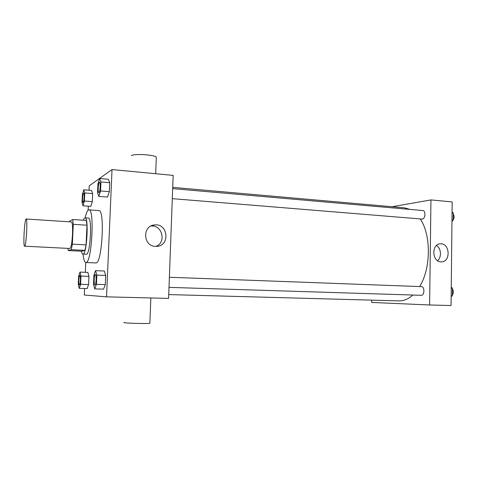 <?xml version="1.0" encoding="UTF-8"?>
<svg xmlns="http://www.w3.org/2000/svg" width="478" height="478" viewBox="0 0 478 478"><rect width="100%" height="100%" fill="white"/><g stroke="black" fill="none" stroke-linecap="round" stroke-linejoin="round"><path stroke-width="0.72" d="M24.659 246.188L24.587 246.2C22.938 246.666 24.575 218.356 26.159 219.008C27.772 218.315 26.236 246.128 24.659 246.188M26.159 219.008L71.264 221.935C73.815 221.326 72.357 248.464 69.842 248.476L24.587 246.2M72.692 219.51L86.285 220.412L86.972 225.21L86.082 244.885L72.363 244.156L73.283 224.337L72.692 219.51L69.657 221.123L69.489 221.822M86.082 244.885L84.923 250.382L81.595 251.219L68.276 250.562L67.954 248.399M68.276 250.562L71.288 249.701L72.363 244.156M84.923 250.382L71.288 249.701M81.463 251.213C81.852 253.089 82.347 254.057 82.945 254.117C86.805 255.377 89.022 217.06 85.036 217.866C84.487 217.854 83.925 218.637 83.357 220.215M85.036 217.866L88.37 218.093C92.35 217.257 90.36 254.463 86.428 254.266L82.945 254.117M86.972 225.21L73.283 224.337M85.138 217.872C86.345 212.608 87.611 209.938 88.938 209.866C94.758 208.563 91.77 263.259 86.058 262.506L85.891 262.518C84.582 262.291 83.632 259.488 83.041 254.123M88.938 209.866L98.868 210.577C105.082 209.316 102.125 263.707 96.012 262.942L85.891 262.518M83.017 205.797L90.838 206.376L92.29 201.644L92.654 193.602L91.555 190.441L83.746 189.796L82.371 194.606L82.013 202.535L83.017 205.797L84.409 201.035L84.773 192.963L83.746 189.796M98.844 196.386L107.526 197.079L109.319 191.684L109.713 182.68L108.303 179.256L99.633 178.479L97.948 183.97L97.554 192.831L98.844 196.386L100.559 190.955L100.96 181.915L99.633 178.479M84.588 288.521L84.295 295.01L106.54 296.844L112.025 169.565L89.231 185.811L89.033 190.232M88.311 206.191L88.131 210.195M85.765 262.5L85.323 272.311M79.24 288.359L87.139 288.593L88.573 284.547L88.938 276.38L87.868 272.406L79.981 272.107L78.631 276.236L78.267 284.291L79.24 288.359L80.609 284.296L80.985 276.093L79.981 272.107M94.752 288.885L103.529 289.142L105.303 284.607L105.698 275.447L104.318 271.008L95.558 270.662L93.891 275.304L93.491 284.32L94.752 288.885L96.442 284.326L96.849 275.119L95.558 270.662M106.54 296.844L168.591 298.403L173.167 175.384L112.025 169.565M155.47 246.373C143 246.272 142.139 225.652 154.561 224.947C168.16 223.047 170.395 246.009 156.641 246.367L155.47 246.373M124.489 322.405C119.781 323.038 146.627 323.941 149.859 323.259L149.871 322.979M156.282 158.23L156.324 157.143C154.107 154.669 133.697 153.48 131.336 155.703M150.929 226.04C162.293 224.552 166.667 242.645 155.864 246.385M172.725 187.364L404.388 207.828L410.118 209.424M420.252 218.96C431.276 234.973 431.036 268.499 419.612 286.567M412.867 295.034C408.397 299.043 403.779 300.997 399.005 300.877L398.843 300.877M168.997 287.362L421.249 295.296C424.631 295.619 424.817 286.537 421.429 286.633L421.375 286.633M172.678 188.619L422.785 210.535C425.922 210.571 425.432 218.882 422.283 219.085L172.301 198.651M371.759 300.136L371.717 302.443L429.62 304.982L430.941 199.918L392.062 206.741M429.62 304.982L451.065 305.52L452.164 201.937L430.941 199.918M440.919 261.866C431.795 261.842 431.371 243.708 440.483 243.816C450.007 243.003 450.945 262.105 441.355 261.872L440.919 261.866M436.462 245.519C441.248 248.351 441.881 257.248 437.537 260.671M451.16 296.707L452.367 295.667L452.445 288.24L451.262 287.164M452.367 295.667L451.172 295.631M452.445 288.24L451.25 288.192M452.439 288.837C453.622 290.959 453.598 293.068 452.373 295.153M451.955 221.386L453.162 220.185L453.234 212.859L452.057 211.981M453.162 220.185L451.967 220.089M453.234 212.859L452.045 212.758M453.228 213.911C454.399 215.829 454.375 217.902 453.162 220.143M453.048 220.298L452.278 221.069M94.919 285.031L94.889 285.031C93.616 285.223 94.13 274.217 95.379 274.509L95.403 274.509C96.676 274.282 96.168 285.306 94.919 285.031M103.529 289.142L105.303 284.607L96.442 284.326M105.303 284.607L105.698 275.447L96.849 275.119M105.698 275.447L104.318 271.008M95.403 274.509L95.379 274.509C96.646 274.276 96.138 285.306 94.895 285.031M99.585 182.214L99.615 182.214C100.786 182.028 100.201 192.138 99.012 192.598L98.862 192.634C97.596 192.771 98.366 181.873 99.585 182.214C100.756 182.028 100.171 192.132 98.982 192.598L98.88 192.634M107.526 197.079L109.319 191.684L100.559 190.955M109.319 191.684L109.713 182.68L100.96 181.915M109.713 182.68L108.303 179.256M79.396 284.924L79.372 284.924C78.356 285.103 78.822 275.286 79.814 275.537L79.838 275.537C80.854 275.334 80.388 285.169 79.396 284.924L79.372 284.924C80.364 285.169 80.824 275.328 79.814 275.537L79.814 275.537M87.139 288.593L88.573 284.547L80.609 284.296M88.573 284.547L88.938 276.38L80.985 276.093M88.938 276.38L87.868 272.406M83.172 202.409L83.064 202.433C82.049 202.576 82.7 192.849 83.668 193.136L83.698 193.142C84.642 192.963 84.122 202.063 83.172 202.409M90.838 206.376L92.29 201.644L84.409 201.035M92.29 201.644L92.654 193.602L84.773 192.963M92.654 193.602L91.555 190.441M83.698 193.142L83.668 193.136C84.612 192.963 84.098 202.063 83.142 202.409L83.076 202.439M150.845 297.961L149.859 323.259M155.679 173.723L156.324 157.143M151.102 225.951L154.561 224.947M399.005 300.877L168.728 294.579M169.373 277.258L421.429 286.633M439.993 243.852L440.483 243.816"/></g></svg>

